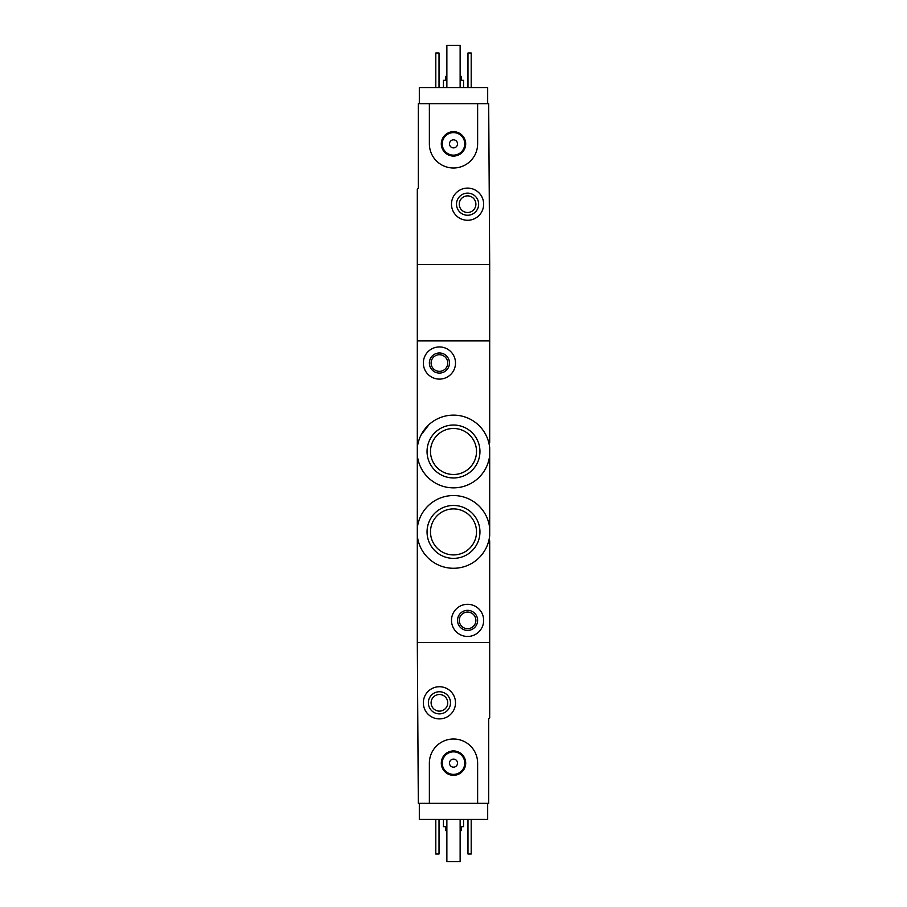 <?xml version="1.0" encoding="UTF-8"?>
<svg xmlns="http://www.w3.org/2000/svg" width="907" height="907" viewBox="0 0 907 907"><rect width="100%" height="100%" fill="white"/><g stroke="black" fill="none" stroke-linecap="round" stroke-linejoin="round"><path stroke-width="1.36" d="M489.689 460.337L489.689 455.314A36.393 36.393 0 0 1 417.311 455.314L417.311 447.673A36.393 36.393 0 0 1 489.689 447.673L489.689 535.731A36.393 36.393 0 0 1 417.311 535.731L417.311 528.089A36.393 36.393 0 0 1 489.689 528.089L489.689 523.067M429.124 424.465L421.097 434.929M427.05 531.91A26.45 26.45 0 0 1 453.5 505.46A26.45 26.45 0 0 1 479.95 531.91A26.45 26.45 0 0 1 453.5 558.372A26.45 26.45 0 0 1 427.05 531.91M427.05 451.493A26.45 26.45 0 0 1 453.5 425.032A26.45 26.45 0 0 1 479.95 451.493A26.45 26.45 0 0 1 453.5 477.944A26.45 26.45 0 0 1 427.05 451.493M489.689 540.765L489.689 717.891L488.68 718.9L488.68 803.341L477.626 803.341L477.626 763.127A24.126 24.126 0 0 0 453.5 739.001A24.126 24.126 0 0 0 429.374 763.127L429.374 803.341L418.32 803.341L417.311 642.496L489.689 642.496L417.311 642.496L417.311 535.731M417.311 447.673L417.311 189.11L418.32 188.1L418.32 103.659L429.374 103.659L429.374 143.873A24.126 24.126 0 0 0 453.5 167.999A24.126 24.126 0 0 0 477.626 143.873L477.626 103.659L488.68 103.659L489.689 264.504L417.311 264.504L489.689 264.504L489.689 340.907L417.311 340.907L489.689 340.907L489.689 442.639M417.311 455.314L417.311 528.089M489.689 500.551L489.689 482.853M451.493 620.377A16.088 16.088 0 0 1 475.619 606.454A16.088 16.088 0 0 1 475.619 634.31A16.088 16.088 0 0 1 451.493 620.377M457.525 620.377A10.056 10.056 0 0 1 472.604 611.669A10.056 10.056 0 0 1 472.604 629.084A10.056 10.056 0 0 1 457.525 620.377M459.259 620.377A8.31 8.31 0 0 1 471.731 613.177A8.31 8.31 0 0 1 471.731 627.576A8.31 8.31 0 0 1 459.259 620.377M476.515 531.91A23.015 23.015 0 0 0 441.992 511.99A23.015 23.015 0 0 0 441.992 551.841A23.015 23.015 0 0 0 476.515 531.91M476.515 451.493A23.015 23.015 0 0 0 441.992 431.562A23.015 23.015 0 0 0 441.992 471.413A23.015 23.015 0 0 0 476.515 451.493M423.342 363.027A16.088 16.088 0 0 1 447.468 349.093A16.088 16.088 0 0 1 447.468 376.949A16.088 16.088 0 0 1 423.342 363.027M429.374 363.027A10.056 10.056 0 0 1 444.453 354.32A10.056 10.056 0 0 1 444.453 371.734A10.056 10.056 0 0 1 429.374 363.027M431.108 363.027A8.31 8.31 0 0 1 443.58 355.827A8.31 8.31 0 0 1 443.58 370.226A8.31 8.31 0 0 1 431.108 363.027M487.683 803.341L487.683 819.429L419.317 819.429L419.317 803.341M445.859 826.662L445.859 830.687L446.868 830.687M460.132 830.687L461.141 830.687L461.141 826.662M443.444 819.429L443.444 826.662L446.868 826.662M460.132 826.662L463.556 826.662L463.556 819.429M471.198 819.429L471.198 854.009L467.978 854.009L467.978 819.429M439.022 819.429L439.022 854.009L435.802 854.009L435.802 819.429M423.342 702.812A16.088 16.088 0 0 1 447.468 688.889A16.088 16.088 0 0 1 447.468 716.745A16.088 16.088 0 0 1 423.342 702.812M428.365 702.812A11.054 11.054 0 0 1 444.952 693.231A11.054 11.054 0 0 1 444.952 712.392A11.054 11.054 0 0 1 428.365 702.812M431.108 702.812A8.31 8.31 0 0 1 443.58 695.612A8.31 8.31 0 0 1 443.58 710.011A8.31 8.31 0 0 1 431.108 702.812M460.132 819.429L460.132 861.65L446.868 861.65L446.868 819.429M429.374 803.341L477.626 803.341M441.312 763.127A12.188 12.188 0 0 1 459.6 752.572A12.188 12.188 0 0 1 459.6 773.682A12.188 12.188 0 0 1 441.312 763.127M449.475 763.127A4.025 4.025 0 0 1 455.507 759.647A4.025 4.025 0 0 1 455.507 766.619A4.025 4.025 0 0 1 449.475 763.127M442.242 763.127A11.258 11.258 0 0 1 459.135 753.377A11.258 11.258 0 0 1 459.135 772.877A11.258 11.258 0 0 1 442.242 763.127M419.317 103.659L419.317 87.571L487.683 87.571L487.683 103.659M461.141 80.338L461.141 76.313L460.132 76.313M446.868 76.313L445.859 76.313L445.859 80.338M463.556 87.571L463.556 80.338L460.132 80.338M446.868 80.338L443.444 80.338L443.444 87.571M435.802 87.571L435.802 52.991L439.022 52.991L439.022 87.571M467.978 87.571L467.978 52.991L471.198 52.991L471.198 87.571M483.658 204.188A16.088 16.088 0 0 1 459.532 218.111A16.088 16.088 0 0 1 459.532 190.255A16.088 16.088 0 0 1 483.658 204.188M478.635 204.188A11.054 11.054 0 0 1 462.048 213.769A11.054 11.054 0 0 1 462.048 194.608A11.054 11.054 0 0 1 478.635 204.188M475.892 204.188A8.31 8.31 0 0 1 463.42 211.388A8.31 8.31 0 0 1 463.42 196.989A8.31 8.31 0 0 1 475.892 204.188M446.868 87.571L446.868 45.35L460.132 45.35L460.132 87.571M477.626 103.659L429.374 103.659M465.688 143.873A12.188 12.188 0 0 1 447.4 154.428A12.188 12.188 0 0 1 447.4 133.318A12.188 12.188 0 0 1 465.688 143.873M457.525 143.873A4.025 4.025 0 0 1 451.493 147.353A4.025 4.025 0 0 1 451.493 140.381A4.025 4.025 0 0 1 457.525 143.873M464.758 143.873A11.258 11.258 0 0 1 447.865 153.623A11.258 11.258 0 0 1 447.865 134.123A11.258 11.258 0 0 1 464.758 143.873"/></g></svg>
